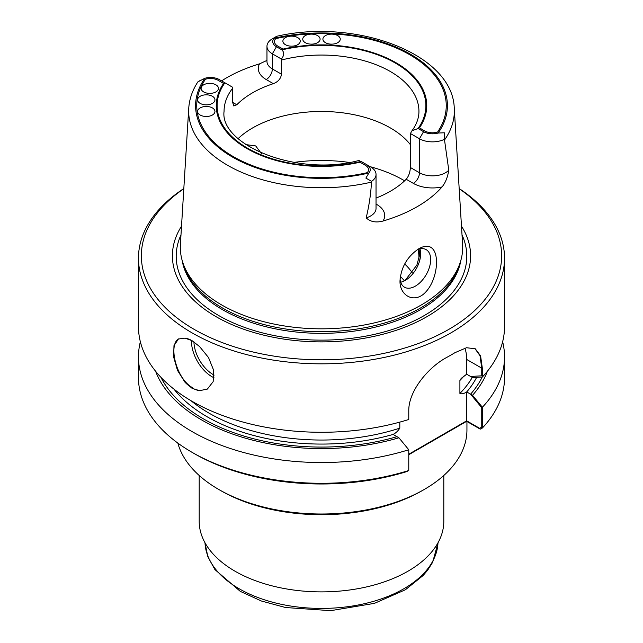 <?xml version="1.0" encoding="UTF-8"?>
<svg xmlns="http://www.w3.org/2000/svg" width="643" height="643" viewBox="0 0 643 643"><rect width="100%" height="100%" fill="white"/><g stroke="black" fill="none" stroke-linecap="round" stroke-linejoin="round"><path stroke-width="0.96" d="M325.446 42.679A8.672 5.007 180 0 1 322.907 39.135A8.672 5.007 180 0 1 331.579 34.127A8.672 5.007 180 0 1 340.251 39.135A8.672 5.007 180 0 1 334.899 43.764A8.672 5.007 180 0 1 325.446 42.679A8.672 5.007 180 0 1 322.907 39.135A8.672 5.007 180 0 1 331.579 34.127A8.672 5.007 180 0 1 340.251 39.135A8.672 5.007 180 0 1 334.899 43.764A8.672 5.007 180 0 1 325.446 42.679M305.288 42.679A8.672 5.007 180 0 1 302.749 39.135A8.672 5.007 180 0 1 311.421 34.127A8.672 5.007 180 0 1 320.093 39.135A8.672 5.007 180 0 1 314.74 43.764A8.672 5.007 180 0 1 305.288 42.679A8.672 5.007 180 0 1 302.749 39.135A8.672 5.007 180 0 1 311.421 34.127A8.672 5.007 180 0 1 320.093 39.135A8.672 5.007 180 0 1 314.74 43.764A8.672 5.007 180 0 1 305.288 42.679M285.436 44.697A8.672 5.007 180 0 1 282.888 41.16A8.672 5.007 180 0 1 291.568 36.145A8.672 5.007 180 0 1 300.241 41.16A8.672 5.007 180 0 1 294.888 45.782A8.672 5.007 180 0 1 285.436 44.697A8.672 5.007 180 0 1 282.888 41.16A8.672 5.007 180 0 1 291.568 36.145A8.672 5.007 180 0 1 300.241 41.16A8.672 5.007 180 0 1 294.888 45.782A8.672 5.007 180 0 1 285.436 44.697M200.15 115.017A8.672 5.007 180 0 1 197.61 111.472A8.672 5.007 180 0 1 206.282 106.465A8.672 5.007 180 0 1 214.955 111.472A8.672 5.007 180 0 1 209.602 116.102A8.672 5.007 180 0 1 200.15 115.017A8.672 5.007 180 0 1 197.61 111.472A8.672 5.007 180 0 1 206.282 106.465A8.672 5.007 180 0 1 214.955 111.472A8.672 5.007 180 0 1 209.602 116.102A8.672 5.007 180 0 1 200.15 115.017M203.654 91.917A8.672 5.007 180 0 1 201.106 88.372A8.672 5.007 180 0 1 209.787 83.365A8.672 5.007 180 0 1 218.459 88.372A8.672 5.007 180 0 1 213.106 93.002A8.672 5.007 180 0 1 203.654 91.917A8.672 5.007 180 0 1 201.106 88.372A8.672 5.007 180 0 1 209.787 83.365A8.672 5.007 180 0 1 218.459 88.372A8.672 5.007 180 0 1 213.106 93.002A8.672 5.007 180 0 1 203.654 91.917M200.15 103.378A8.672 5.007 180 0 1 197.61 99.834A8.672 5.007 180 0 1 206.282 94.826A8.672 5.007 180 0 1 214.955 99.834A8.672 5.007 180 0 1 209.602 104.463A8.672 5.007 180 0 1 200.15 103.378A8.672 5.007 180 0 1 197.61 99.834A8.672 5.007 180 0 1 206.282 94.826A8.672 5.007 180 0 1 214.955 99.834A8.672 5.007 180 0 1 209.602 104.463A8.672 5.007 180 0 1 200.15 103.378M223.547 83.429L218.21 80.343A10.875 6.277 0 0 0 205.438 79.234A124.758 72.024 0 0 0 233.28 156.587A124.758 72.024 0 0 0 367.257 172.662A10.875 6.277 0 0 0 365.337 165.291L360 162.205A105.251 60.763 0 0 1 247.081 148.621A105.251 60.763 0 0 1 223.547 83.429M283 49.101L277.663 46.023A10.875 6.277 180 0 1 275.743 38.644A124.758 72.024 0 0 1 409.72 54.727A124.758 72.024 0 0 1 437.561 132.072A10.875 6.277 180 0 1 424.79 130.963L419.453 127.885A105.251 60.763 0 0 0 395.919 62.684A105.251 60.763 0 0 0 283 49.101M400.067 278.805A21.685 12.522 120 0 0 404.503 287.212A21.685 12.522 120 0 0 415.346 286.143A21.685 12.522 120 0 0 429.508 267.03A21.685 12.522 120 0 0 426.188 249.653A21.685 12.522 120 0 0 417.066 249.846A21.685 12.522 120 0 1 426.188 249.653A21.685 12.522 120 0 1 429.508 267.03A21.685 12.522 120 0 1 415.346 286.143A21.685 12.522 120 0 1 404.503 287.212A21.685 12.522 120 0 1 400.067 278.805M405.323 280.356A21.685 12.522 -60 0 1 400.718 282.197A21.685 12.522 -60 0 0 405.323 280.356A21.685 12.522 -60 0 0 420.659 253.8A21.685 12.522 -60 0 1 405.323 280.356M419.951 248.889A21.685 12.522 -60 0 1 420.659 253.8A21.685 12.522 -60 0 0 419.951 248.889M420.522 251.477L416.905 265.012L405.395 280.051L416.905 265.012L420.522 251.477M261.613 153.781L255.705 145.929L245.867 144.611L255.705 145.929L261.613 153.781M419.799 256.043A98.307 56.761 0 0 0 418.923 249.154M178.754 338.837C168.177 344.142 175.74 378.631 192.691 387.777M474.928 348.578L480.024 355.716L481.736 368.15L481.736 375.809L470.588 376.468L466.722 374.234L472.525 377.586L482.379 376.999A183.03 105.669 0 0 0 504.53 326.612L504.53 258.164A183.03 105.669 0 0 0 459.174 188.536M464.865 348.128A46.264 26.709 -60 0 1 466.665 359.445L466.722 374.234L461.216 378.373L466.665 374.202L466.665 359.445A46.264 26.709 -60 0 0 464.865 348.128M408.771 454.247L466.665 420.827L479.606 428.302L481.736 427.169L481.736 407.702L470.588 394.175A167.108 96.482 0 0 0 482.226 377.007M470.588 394.175L466.665 391.909C463.989 393.717 461.738 394.231 459.906 393.444L459.906 380.463L461.216 378.373L459.906 380.463A159.03 91.812 0 0 0 464.085 375.906A159.03 91.812 0 0 1 459.906 380.463L459.906 393.444A159.03 91.812 0 0 0 472.267 377.441A159.03 91.812 0 0 1 459.906 393.444C461.738 394.231 463.989 393.717 466.665 391.909L466.665 420.827M155.598 371.236A169.712 97.985 0 0 0 398.917 437.787L393.114 434.435A161.923 93.484 0 0 1 174.036 389.2A161.923 93.484 0 0 0 393.114 434.435L393.058 434.403C395.726 433.133 397.977 431.043 399.809 428.142A159.03 91.812 0 0 1 190.995 400.693A159.03 91.812 0 0 0 399.809 428.142L399.809 422.121L399.809 428.142C397.977 431.043 395.726 433.133 393.058 434.403L396.988 436.669A167.108 96.482 0 0 1 160.935 377.328M236.793 104.769L233.803 105.974L232.653 102.382L236.793 104.769A97.439 56.254 180 0 1 273.347 83.662C278.13 81.822 280.838 78.663 281.481 74.194L281.409 59.043L272.351 53.811A18.39 10.618 180 0 1 266.966 46.304A18.39 10.618 180 0 1 271.378 39.408L275.968 36.707M281.409 59.043C284.206 55.459 284.383 52.413 281.915 49.889L276.442 46.73A12.603 7.282 180 0 1 274.095 38.307L277.077 36.201C356.294 18.028 453.018 54.028 454.263 108.329L462.598 244.42A141.187 81.516 0 0 1 460.131 262.746A141.187 81.516 0 0 1 454.722 274.304A141.187 81.516 0 0 1 221.666 304.943A141.187 81.516 0 0 1 182.869 262.746A141.187 81.516 0 0 1 180.402 244.42L188.737 108.329A132.844 76.694 0 0 0 371.493 182.098L371.622 181.35L365.883 178.095L368.905 172.999A12.603 7.282 0 0 0 366.558 164.584L361.591 161.714M423.56 131.67L419.477 138.751A18.39 10.618 180 0 0 444.426 139.314L444.353 132.788L438.148 133.029A12.603 7.282 180 0 1 423.56 131.67L418.087 128.504L411.946 130.794L410.419 133.527L410.347 167.477L419.477 172.75L419.477 138.751L410.419 133.527M232.653 102.382L232.581 87.231L219.44 79.636A12.603 7.282 0 0 0 204.852 78.285A125.915 72.691 0 0 0 232.469 157.061A125.915 72.691 0 0 0 368.905 172.999M366.558 164.584L370.649 166.939A18.39 10.618 180 0 1 376.034 174.446A18.39 10.618 180 0 1 371.622 181.35M200.986 79.997L197.899 81.838L204.852 78.285M376.034 198.076A97.439 56.254 0 0 0 406.207 179.26C408.771 176.142 410.154 172.211 410.347 167.477M444.426 139.314L448.774 170.162C447.681 177.203 445.446 182.797 442.054 186.936A135.319 78.124 0 0 1 382.963 221.055C375.994 222.888 370.392 221.819 366.172 217.856C369.074 205.897 370.85 193.977 371.493 182.098M406.207 179.26L413.345 183.376A8.672 5.007 -60 0 0 419.477 172.75A18.39 10.618 0 0 0 448.774 170.162L448.814 170.821M221.586 80.881A134.162 77.457 180 0 1 259.499 63.882L266.548 60.595M182.869 262.746L184.002 266.146A140.029 80.849 0 0 0 222.486 307.997A140.029 80.849 0 0 0 362.531 328.131A140.029 80.849 0 0 0 458.998 266.146L460.131 262.746M410.347 144.627A97.439 56.254 0 0 0 390.397 127.949A97.439 56.254 0 0 0 238.159 138.583M432.956 249.154C439.41 256.436 437.103 279.809 425.779 291.978C414.454 304.404 399.295 295.475 400.01 280.597C401.16 266.998 407.469 256.348 418.955 248.648C425.095 245.28 429.765 245.449 432.956 249.154M418.85 259.7A97.439 56.254 0 0 0 418.939 257.304A97.439 56.254 0 0 0 417.99 249.468M412.348 272.921A97.439 56.254 0 0 0 404.953 264.225A97.439 56.254 0 0 0 404.68 263.96M181.519 226.167A149.096 86.082 0 0 0 216.072 316.669A149.096 86.082 0 0 0 401.762 328.348A149.096 86.082 0 0 0 461.481 226.167M183.81 188.745A180.136 103.997 0 0 0 194.122 329.345A180.136 103.997 0 0 0 443.373 332.391A180.136 103.997 0 0 0 459.19 188.745M185.015 338.138L192.088 340.702L199.555 346.537L208.533 357.564L213.613 370.207L213.163 381.669L207.351 389.095L199.555 390.663A28.911 16.694 60 0 1 185.015 382.272L177.5 370.4L173.65 357.042L173.972 345.653L178.433 339.014L185.015 338.138A28.911 16.694 60 0 1 190.867 340.034M199.555 390.663L192.088 388.332L185.015 382.272M183.826 188.536A183.03 105.669 0 0 0 138.47 258.164A183.03 105.669 0 0 0 192.08 332.889A183.03 105.669 0 0 0 391.539 355.788A183.03 105.669 0 0 0 504.53 258.164M138.47 258.164L138.47 326.612A183.03 105.669 0 0 0 192.08 401.328A183.03 105.669 0 0 0 408.771 419.493L408.771 411.014C408.361 390.743 428.76 366.928 446.764 357.404A183.03 105.669 0 0 0 454.947 352.677L466.513 347.734L475.241 348.755L480.586 355.868L482.379 368.519L466.665 359.445L481.736 368.15M482.379 376.999L482.379 368.519M398.917 437.787L408.771 449.754A183.03 105.669 0 0 1 138.47 356.873A183.03 105.669 0 0 1 140.359 341.738M408.771 449.754L408.771 470.507A183.03 105.669 180 0 1 192.08 452.342A183.03 105.669 180 0 1 138.47 377.626L138.47 356.873M482.379 407.26L472.525 395.292L466.665 391.909L466.665 421.302L480.241 429.138L482.379 428.013L482.379 407.26A183.03 105.669 0 0 0 504.53 356.873A183.03 105.669 0 0 0 502.641 341.738M472.525 395.292A169.712 97.985 0 0 0 487.402 371.236M504.53 356.873L504.53 377.626A183.03 105.669 180 0 1 482.379 428.013M408.771 470.507L406.641 471.632A180.136 103.997 180 0 1 194.122 453.524L192.08 452.342M408.771 454.722L466.665 421.302M199.193 475.474L199.193 521.272A122.307 70.609 0 0 0 235.016 571.201A122.307 70.609 0 0 0 368.302 586.512A122.307 70.609 0 0 0 443.807 521.272L443.807 475.474M177.83 443.091A145.439 83.968 0 0 0 218.66 489.411L220.702 490.593A142.545 82.296 0 0 0 422.298 490.593L424.34 489.411A145.439 83.968 0 0 0 466.939 430.038L466.939 421.462M220.702 490.593L218.66 489.411A145.439 83.968 0 0 0 424.34 489.411M404.608 180.828A115.66 66.776 0 0 0 368.793 166.328A115.66 66.776 0 0 1 404.608 180.828M349.077 162.414A115.66 66.776 0 0 0 293.923 162.414A115.66 66.776 0 0 1 349.077 162.414M214.151 375.11A27.183 15.689 60 0 1 193.929 341.851A27.183 15.689 60 0 0 214.151 375.11M214.023 377.771A28.911 16.694 60 0 1 191.485 340.356A28.911 16.694 60 0 0 214.023 377.771M466.722 391.941A161.923 93.484 0 0 0 476.648 377.345A161.923 93.484 0 0 1 466.722 391.941M276.442 46.73L272.351 53.811L272.351 68.922A18.39 10.618 180 0 1 266.966 61.415L266.966 46.304M224.913 82.802A104.383 60.265 0 0 0 247.692 148.268A104.383 60.265 0 0 0 361.085 161.417M418.087 128.504A104.383 60.265 0 0 0 395.308 63.038A104.383 60.265 0 0 0 281.915 49.889M438.148 133.029A125.915 72.691 0 0 0 410.531 54.253A125.915 72.691 0 0 0 274.095 38.307M273.347 83.662L266.218 79.547A8.672 5.007 120 0 0 272.351 68.922L281.481 74.194M411.962 130.802C416.656 124.316 418.987 117.822 418.939 111.319A97.439 56.254 0 0 0 281.481 60.024M376.034 204.86A8.672 5.007 120 0 0 376.782 204.482L376.034 204.048M232.653 88.22A97.439 56.254 0 0 0 224.061 111.319C219.544 144.667 297.138 177.315 359.292 160.38M366.172 217.856A18.39 10.618 0 0 0 376.034 208.445L376.034 174.446M382.963 221.055A27.062 15.625 0 0 0 376.782 204.482M413.345 183.376A27.062 15.625 0 0 0 442.054 186.936M444.578 139.901A132.844 76.694 0 0 0 446.845 136.437A132.844 76.694 0 0 0 454.263 108.329M266.218 79.547A27.062 15.625 180 0 1 259.499 63.882M404.367 280.806A91.37 52.75 0 0 0 400.34 276.361M182.13 260.343A140.029 80.849 0 0 0 222.486 309.669A140.029 80.849 0 0 0 368.744 328.605A140.029 80.849 0 0 0 460.87 260.343M180.988 234.888A145.302 83.887 0 0 0 218.757 315.56A145.302 83.887 0 0 0 393.87 328.983A145.302 83.887 0 0 0 462.012 234.888M239.108 588.723A116.528 67.274 0 0 0 364.782 603.616A116.528 67.274 0 0 0 437.987 542.788L432.667 562.271L427.716 570.084L423.207 575.445L405.395 589.76L374.419 603.367L330.671 610.665L285.516 607.514L261.363 600.996L240.305 591.375L214.915 569.577L207.802 556.589L205.004 542.78A116.528 67.274 0 0 0 239.108 588.723M197.899 81.838C192.41 90.221 189.355 99.054 188.737 108.329"/></g></svg>
